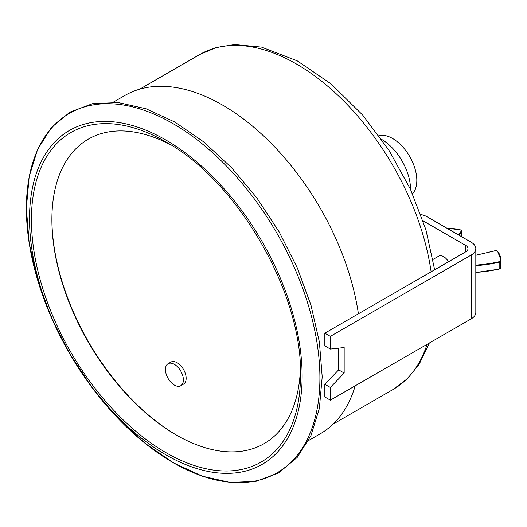 <?xml version="1.0" encoding="UTF-8"?>
<svg xmlns="http://www.w3.org/2000/svg" width="527" height="527" viewBox="0 0 527 527"><rect width="100%" height="100%" fill="white"/><g stroke="black" fill="none" stroke-linecap="round" stroke-linejoin="round"><path stroke-width="0.79" d="M423.089 220.846L465.716 245.457A7.813 4.512 180 0 1 468.002 248.645A7.813 4.512 180 0 1 465.716 251.834L324.83 333.176L324.83 345.87L330.357 349.058L330.357 336.364L324.83 333.176M433.042 259.422L438.734 256.135A9.769 5.639 60 0 1 441.27 255.74A9.769 5.639 60 0 1 448.497 261.774M330.357 336.364L471.237 255.022A15.626 9.025 0 0 0 475.815 248.645L475.815 312.439A15.626 9.025 180 0 1 471.237 318.822L330.357 400.158L330.357 387.464L344.164 373.044L338.644 369.855L338.644 358.373A195.333 112.778 -120 0 0 338.644 355.824L338.644 348.143M358.406 313.789A195.333 112.778 -120 0 0 263.52 135.874A195.333 112.778 -120 0 0 124.952 95.433L113.226 102.205M308.558 440.532L320.284 433.767A195.333 112.778 -120 0 0 355.218 385.804M475.815 248.645A15.626 9.025 0 0 0 471.237 242.262L427.041 216.749A15.626 9.025 0 0 0 420.895 214.561M338.644 369.855L324.83 384.275L324.83 396.969L330.357 400.158M344.164 373.044L344.164 347.53L330.357 349.058M330.357 387.464L324.83 384.275M171.301 145.142A175.801 101.5 -120 0 0 51.89 219.502A175.801 101.5 -120 0 0 51.89 219.627A175.801 101.5 -120 0 0 176.308 435.006A175.801 101.5 -120 0 0 300.41 368.768M51.89 218.936A177.184 102.297 -120 0 0 176.795 435.282M412.516 193.798A34.183 19.736 -120 0 0 409.736 156.565A34.183 19.736 -120 0 0 378.88 135.544M410.553 189.483A40.941 23.636 -120 0 0 381.64 139.405M168.067 363.729L170.827 362.135A12.694 7.332 60 0 1 179.173 364.177A12.694 7.332 60 0 1 185.8 375.244A12.694 7.332 60 0 1 183.521 384.13L180.761 385.724A12.694 7.332 60 0 1 168.067 378.393A12.694 7.332 60 0 1 168.067 363.729A12.694 7.332 60 0 1 176.407 365.771A12.694 7.332 60 0 1 183.04 376.838A12.694 7.332 60 0 1 180.761 385.724M465.716 251.834L465.716 245.457M476.072 255.272A1.561 0.902 180 0 1 476.592 255.068L476.454 255.108M476.592 255.068L495.149 250.786M495.288 250.753A1.561 0.902 180 0 1 497.277 251.208L497.633 251.425A31.251 18.043 0 0 1 500.65 259.165L497.58 251.274L495.202 250.694L475.815 255.285M497.277 251.208A30.862 17.819 180 0 1 500.024 261.023L500.413 261.372A31.251 18.043 0 0 0 500.65 259.165L500.65 265.858A31.251 18.043 180 0 1 500.413 268.072L500.36 268.23M500.024 261.023A1.561 0.902 180 0 1 499.036 261.754L499.174 262.288A1.956 1.126 0 0 0 500.413 261.372L500.413 268.072A1.956 1.126 180 0 1 499.174 268.987L499.036 269.093A97.278 56.165 0 0 1 475.815 272.426M475.815 265.634A97.666 56.389 0 0 0 499.174 262.288L499.174 268.987A97.666 56.389 180 0 1 475.815 272.334M499.036 261.754A97.278 56.165 180 0 1 475.815 265.088M459.03 235.213L461.606 231.498L461.244 231.096L458.569 234.95M460.624 229.996L460.46 229.95A1.561 0.902 180 0 1 461.244 231.096M461.606 236.702L461.606 231.498A1.956 1.126 0 0 0 461.744 231.083A1.956 1.126 0 0 0 461.02 230.207M446.922 228.231A30.862 17.819 180 0 1 460.46 229.95M471.237 255.022L471.237 318.822M26.383 208.428A207.552 119.833 -120 0 0 246.524 482.291A207.552 119.833 -120 0 0 246.524 188.765A207.552 119.833 -120 0 0 26.383 208.428M29.512 218.692A192.77 111.296 -120 0 0 233.975 473.048A192.77 111.296 -120 0 0 233.975 200.431A192.77 111.296 -120 0 0 29.512 218.692M31.436 219.627A190.267 109.853 -120 0 0 166.038 452.693A190.267 109.853 -120 0 0 300.515 374.835C302.366 293.17 237.756 181.255 166.097 142.02A190.267 109.853 -120 0 0 31.436 219.627M427.048 344.335A193.383 111.652 60 0 1 393.201 389.407L407.575 378.518L419.235 364.157L429.327 343.018M139.708 89.175L199.825 54.465A193.383 111.652 60 0 1 337.458 94.926A193.383 111.652 60 0 1 431.112 271.813M475.815 272.499L499.122 269.159L500.406 268.124L500.65 265.858M446.804 228.158L460.565 229.891L461.744 231.083L461.744 236.781M26.35 208.237L29.183 243.072L37.569 279.797L51.178 317.004L69.485 353.288L91.79 387.246L117.238 417.582L144.859 443.141L173.614 462.937L202.421 476.217L230.213 482.455L255.944 481.355L278.585 472.91L297.169 457.456L310.923 435.658L319.362 408.418L322.201 376.785L319.369 341.951L310.983 305.238L297.38 268.032L279.073 231.755L256.774 197.79L231.32 167.448L203.692 141.888L174.931 122.08L146.124 108.799L118.338 102.567L92.607 103.661L69.966 112.106L51.382 127.567L37.628 149.365L29.189 176.604L26.35 208.237M333.084 424.116L393.201 389.407M199.825 54.465L216.439 47.463L234.706 44.545L261.517 47.107L297.248 60.855L331.028 83.879L362.701 115.103L388.933 150.235L410.375 189.101L425.888 229.64L434.643 269.771"/></g></svg>
